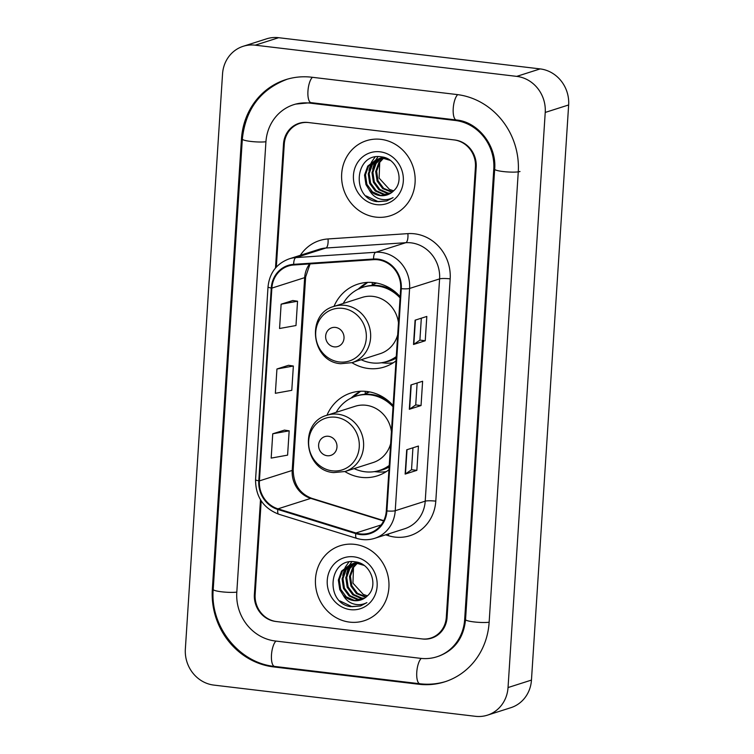<?xml version="1.0" encoding="UTF-8"?>
<svg xmlns="http://www.w3.org/2000/svg" width="754" height="754" viewBox="0 0 754 754"><rect width="100%" height="100%" fill="white"/><g stroke="black" fill="none" stroke-linecap="round" stroke-linejoin="round"><path stroke-width="1.13" d="M393.117 405.548A43.487 40.32 -107.7 0 0 366.887 391.486A43.487 40.32 -107.7 0 0 350.893 392.994A43.487 40.32 -107.7 0 0 326.944 415.275M344.889 471.552A43.487 40.32 -107.7 0 0 361.336 477.357A43.487 40.32 -107.7 0 0 377.32 475.849A43.487 40.32 -107.7 0 0 388.96 469.723M400.157 296.68A43.487 40.32 -107.7 0 0 373.927 282.627A43.487 40.32 -107.7 0 0 357.933 284.126A43.487 40.32 -107.7 0 0 333.984 306.407M351.929 362.683A43.487 40.32 -107.7 0 0 368.376 368.489A43.487 40.32 -107.7 0 0 384.361 366.981A43.487 40.32 -107.7 0 0 396.001 360.855M372.174 285.04A39.792 36.899 72.3 0 1 375.737 282.882M365.143 393.908A39.792 36.899 72.3 0 1 368.697 391.75M261.195 500.882L255.144 594.52A24.618 22.818 -107.7 0 0 276.511 621.55L421.797 638.892A24.618 22.818 -107.7 0 0 430.845 638.044A24.618 22.818 -107.7 0 0 446.302 617.328L475.435 166.954A24.618 22.818 -107.7 0 0 454.059 139.914L308.782 122.582A24.618 22.818 -107.7 0 0 299.724 123.43A24.618 22.818 -107.7 0 0 284.267 144.146L276.313 267.104M275.257 640.994L420.534 658.336A44.307 41.084 -107.7 0 0 436.83 656.8A44.307 41.084 -107.7 0 0 464.662 619.515L493.785 169.141A44.307 41.084 -107.7 0 0 455.322 120.48L310.035 103.138A44.307 41.084 -107.7 0 0 293.749 104.665A44.307 41.084 -107.7 0 0 265.917 141.95L236.794 592.324A44.307 41.084 -107.7 0 0 275.257 640.994M475.35 716.3A32.818 30.433 -107.7 0 0 487.423 715.169A32.818 30.433 -107.7 0 0 508.036 687.554L545.227 112.431A32.818 30.433 -107.7 0 0 516.735 76.38L255.22 45.174A32.818 30.433 -107.7 0 0 243.156 46.305A32.818 30.433 -107.7 0 0 222.543 73.92L185.352 649.043A32.818 30.433 -107.7 0 0 213.844 685.094L475.35 716.3M487.423 715.169L510.844 707.695A32.818 30.433 -107.7 0 0 531.457 680.08L568.648 104.957A32.818 30.433 -107.7 0 0 540.156 68.906L278.65 37.7A32.818 30.433 -107.7 0 0 266.577 38.831L243.156 46.305M418.866 684.255A70.565 65.419 -107.7 0 0 444.803 681.814A70.565 65.419 -107.7 0 0 489.129 622.436L518.252 172.063A70.565 65.419 -107.7 0 0 456.999 94.552L311.713 77.219A70.565 65.419 -107.7 0 0 285.766 79.651A70.565 65.419 -107.7 0 0 241.45 139.028L212.326 589.402A70.565 65.419 -107.7 0 0 273.579 666.913L418.866 684.255L420.251 683.812M380.893 139.349A39.387 36.512 -107.7 0 0 366.416 140.706A39.387 36.512 -107.7 0 0 341.911 181.657A39.387 36.512 -107.7 0 0 375.869 217.114A39.387 36.512 -107.7 0 0 390.346 215.748A39.387 36.512 -107.7 0 0 414.851 174.805A39.387 36.512 -107.7 0 0 380.893 139.349A39.387 36.512 -107.7 0 0 366.416 140.706A39.387 36.512 -107.7 0 0 341.911 181.657A39.387 36.512 -107.7 0 0 375.869 217.114A39.387 36.512 -107.7 0 0 390.346 215.748A39.387 36.512 -107.7 0 0 414.851 174.805A39.387 36.512 -107.7 0 0 380.893 139.349M354.71 544.36A39.387 36.512 -107.7 0 0 340.224 545.717A39.387 36.512 -107.7 0 0 315.719 586.669A39.387 36.512 -107.7 0 0 349.677 622.125A39.387 36.512 -107.7 0 0 364.154 620.759A39.387 36.512 -107.7 0 0 388.668 579.817A39.387 36.512 -107.7 0 0 354.71 544.36A39.387 36.512 -107.7 0 0 340.224 545.717A39.387 36.512 -107.7 0 0 315.719 586.669A39.387 36.512 -107.7 0 0 349.677 622.125A39.387 36.512 -107.7 0 0 364.154 620.759A39.387 36.512 -107.7 0 0 388.668 579.817A39.387 36.512 -107.7 0 0 354.71 544.36M377.886 259.781A26.258 24.345 72.3 0 1 400.676 288.622L386.302 510.892A26.258 24.345 72.3 0 1 369.809 532.984A26.258 24.345 72.3 0 1 355.935 532.993L277.972 508.837A26.258 24.345 72.3 0 1 259.404 480.892L271.874 288.103A26.258 24.345 72.3 0 1 288.358 266.011A26.258 24.345 72.3 0 1 293.74 264.993L373.607 259.668A26.258 24.345 72.3 0 1 377.886 259.781M377.924 259.131A26.908 24.948 -107.7 0 0 373.541 259.018L293.674 264.343A26.908 24.948 -107.7 0 0 271.261 288.028L258.792 480.826A26.908 24.948 -107.7 0 0 277.821 509.459L355.784 533.615A26.908 24.948 -107.7 0 0 386.915 510.967L401.288 288.697A26.908 24.948 -107.7 0 0 377.924 259.131M412.938 447.801L411.524 469.742L405.454 473.946A6.56 0.961 -176.3 0 1 405.143 474.087L416.858 470.355L418.423 446.048L406.717 449.789L405.143 474.087M411.524 469.714L416.858 470.355M421.326 318.197L419.903 340.139L413.833 344.342A6.56 0.961 -176.3 0 1 413.522 344.484L425.237 340.751L426.811 316.444L415.096 320.186L413.522 344.484M419.903 340.111L425.237 340.751M417.132 382.994L415.718 404.936L409.648 409.149A6.56 0.961 -176.3 0 1 409.328 409.281L421.043 405.548L422.617 381.251L410.902 384.983L409.328 409.281M415.718 404.917L421.043 405.548M260.498 499.77L254.381 594.425A24.618 22.818 -107.7 0 0 275.747 621.466L422.56 638.987A24.618 22.818 -107.7 0 0 431.608 638.138A24.618 22.818 -107.7 0 0 447.075 617.422L476.198 167.049A24.618 22.818 -107.7 0 0 454.832 140.008L308.009 122.487A24.618 22.818 -107.7 0 0 298.961 123.336A24.618 22.818 -107.7 0 0 283.504 144.052L275.483 268.047M292.835 300.516L281.129 304.192L279.555 328.499L295.983 325.53L297.547 301.223L292.722 300.497M284.456 430.119L272.741 433.795L271.176 458.102L287.594 455.133L289.168 430.826L284.343 430.1M276.935 368.998L275.361 393.296L291.789 390.327L293.363 366.029L288.528 365.294L276.935 368.998L293.363 366.029M281.129 304.192L297.547 301.223M272.741 433.795L289.168 430.826M391.986 192.289L382.693 188.594L377.104 181.045L375.69 171.507L378.913 162.534L382.768 158.444M383.183 158.133L384.21 157.445M392.4 191.95L383.626 188.302L378.037 180.743L376.623 171.215L379.837 162.233L383.286 158.472M383.701 158.142L384.531 157.539M390.28 193.467L387.151 193.363L378.97 189.782L373.39 182.232L371.976 172.694L375.19 163.722L380.742 158.481M381.175 158.227L382.495 157.567M390.713 193.194L388.074 193.071L379.903 189.49L374.323 181.931L372.91 172.402L376.123 163.42L381.241 158.453M381.665 158.189L382.975 157.473M383.428 157.266L380.6 158.057L383.89 157.35M388.48 194.391L383.428 194.551L375.256 190.969L369.667 183.41L368.254 173.882L371.477 164.909L378.781 158.755M379.224 158.557L380.6 158.057M388.941 194.183L384.361 194.259L376.18 190.677L370.6 183.118L369.187 173.59L372.401 164.608L379.262 158.66M379.705 158.453L381.072 157.906M369.3 189.999A18.548 17.201 -107.7 0 0 380.129 195.606A18.548 17.201 -107.7 0 0 386.943 194.966A18.548 17.201 -107.7 0 0 393.597 190.847C405.143 181.035 397.094 158.397 381.797 156.898C354.823 151.78 350.789 197.652 376.463 201.62L386.651 200.979L393.079 197.605C388.593 199.933 383.89 200.281 378.96 198.651C374.766 197.162 371.552 194.278 369.3 189.999L365.954 184.598L364.54 175.069L367.754 166.087L376.887 159.235L383.937 158.519L390.195 160.376M387.085 194.918L380.638 195.446L372.467 191.855L366.878 184.306L365.464 174.768L368.687 165.795L377.349 159.094M376.887 159.235L384.87 158.227M393.616 190.837L389.432 189.377L379.13 178.104L379.705 162.449M389.432 189.377A18.548 17.201 -107.7 0 0 393.682 190.771M380.091 151.818A26.748 24.807 -107.7 0 0 353.447 175.258A26.748 24.807 -107.7 0 0 376.67 204.645A26.748 24.807 -107.7 0 0 403.315 181.205A26.748 24.807 -107.7 0 0 380.091 151.818M386.774 200.941L378.188 201.676L366.142 195.927M368.923 170.366L371.081 162.958M371.524 162.072L375.077 156.992M372.646 169.179L374.804 161.771M375.238 160.885L375.907 159.678M375.982 159.556L378.046 156.662M334.211 346.859A9.849 9.133 -107.7 0 0 344.012 338.226A9.849 9.133 -107.7 0 0 335.464 327.415A9.849 9.133 -107.7 0 0 325.662 336.039A9.849 9.133 -107.7 0 0 334.211 346.859M398.47 322.712A29.538 27.389 -107.7 0 0 373.032 296.397A29.538 27.389 -107.7 0 0 362.174 297.415L334.107 306.369A29.538 27.389 -107.7 0 1 344.964 305.342A29.538 27.389 -107.7 0 1 370.431 331.939A29.538 27.389 -107.7 0 1 352.052 362.646L380.12 353.692A29.538 27.389 -107.7 0 0 397.688 334.823M361.175 359.733A38.972 36.135 -107.7 0 0 372.174 362.91A38.972 36.135 -107.7 0 0 386.5 361.562A38.972 36.135 -107.7 0 0 396.284 356.567M400.072 297.915A38.972 36.135 -107.7 0 0 377.151 285.954A38.972 36.135 -107.7 0 0 362.825 287.302A38.972 36.135 -107.7 0 0 343.23 303.457M386.5 361.562L387.679 361.194A38.972 36.135 -107.7 0 0 396.246 357.038M397.914 294.324A38.972 36.135 -107.7 0 0 378.32 285.587A38.972 36.135 -107.7 0 0 363.993 286.935L362.825 287.302M376.595 283.033A38.972 36.135 -107.7 0 0 372.165 285.257M390.732 288.65A30.773 28.529 -107.7 0 0 389.083 288.65M357.952 289.291L360.421 287.199A42.667 39.557 72.3 0 1 367.641 282.392M372.156 285.408L372.344 282.467M359.356 288.839L367.763 282.326M393.277 362.778A42.667 39.557 72.3 0 1 384.606 363.042L381.383 362.768M327.17 455.727A9.849 9.133 -107.7 0 0 336.972 447.094A9.849 9.133 -107.7 0 0 328.424 436.283A9.849 9.133 -107.7 0 0 318.622 444.907A9.849 9.133 -107.7 0 0 327.17 455.727M391.43 431.58A29.538 27.389 -107.7 0 0 365.992 405.266A29.538 27.389 -107.7 0 0 355.134 406.283L327.066 415.237A29.538 27.389 -107.7 0 1 337.924 414.21A29.538 27.389 -107.7 0 1 363.39 440.807A29.538 27.389 -107.7 0 1 345.012 471.514L373.089 462.56A29.538 27.389 -107.7 0 0 390.647 443.691M354.135 468.602A38.972 36.135 -107.7 0 0 365.134 471.778A38.972 36.135 -107.7 0 0 379.469 470.43A38.972 36.135 -107.7 0 0 389.243 465.435M393.032 406.783A38.972 36.135 -107.7 0 0 370.11 394.823A38.972 36.135 -107.7 0 0 355.784 396.17A38.972 36.135 -107.7 0 0 336.19 412.325M379.469 470.43L380.638 470.062A38.972 36.135 -107.7 0 0 389.205 465.906M390.874 403.192A38.972 36.135 -107.7 0 0 371.279 394.455A38.972 36.135 -107.7 0 0 356.953 395.793L355.784 396.17M369.554 391.901A38.972 36.135 -107.7 0 0 365.124 394.125M383.692 397.518A30.773 28.529 -107.7 0 0 382.042 397.509M350.912 398.159L353.381 396.067A42.667 39.557 72.3 0 1 360.601 391.26M365.115 394.276L365.304 391.335M352.316 397.707L360.723 391.194M386.246 471.646A42.667 39.557 72.3 0 1 377.566 471.91L374.342 471.636M365.794 597.3L356.501 593.615L350.921 586.056L349.507 576.527L352.721 567.545L356.576 563.455M356.991 563.144L358.018 562.456M366.208 596.97L357.434 593.313L351.845 585.754L350.431 576.226L353.654 567.253L357.104 563.483M357.509 563.153L358.339 562.559M364.088 598.478L360.959 598.384L352.778 594.793L347.198 587.243L345.784 577.705L348.998 568.733L354.55 563.492M354.983 563.247L356.303 562.578M364.521 598.205L361.882 598.082L353.711 594.501L348.131 586.942L346.717 577.413L349.931 568.431L355.049 563.464M355.473 563.2L356.793 562.493M357.236 562.286L354.408 563.068L357.698 562.361M362.297 599.402L357.236 599.562L349.064 595.98L343.475 588.431L342.062 578.893L345.285 569.92L352.589 563.766M353.032 563.568L354.408 563.068M362.749 599.194L358.169 599.27L349.988 595.688L344.408 588.129L342.995 578.601L346.209 569.619L353.07 563.681M353.513 563.464L354.88 562.927M343.108 595.019A18.548 17.201 -107.7 0 0 353.937 600.618A18.548 17.201 -107.7 0 0 360.751 599.977A18.548 17.201 -107.7 0 0 367.405 595.858C378.951 586.046 370.902 563.408 355.605 561.909C328.64 556.791 324.597 602.663 350.271 606.64L360.459 605.999L366.887 602.616C362.41 604.944 357.698 605.292 352.768 603.662C348.584 602.182 345.36 599.298 343.108 595.019L339.762 589.609L338.348 580.08L341.562 571.108L350.695 564.256L357.745 563.54L364.003 565.387M360.893 599.93L354.446 600.457L346.274 596.876L340.685 589.317L339.272 579.788L342.495 570.806L351.157 564.115M350.695 564.256L358.678 563.238M367.424 595.849L363.239 594.388L352.938 583.115L353.513 567.46M363.239 594.388A18.548 17.201 -107.7 0 0 367.49 595.783M353.899 556.829A26.748 24.807 -107.7 0 0 327.255 580.269A26.748 24.807 -107.7 0 0 350.487 609.656A26.748 24.807 -107.7 0 0 377.123 586.216A26.748 24.807 -107.7 0 0 353.899 556.829M360.582 605.952L351.995 606.687L339.95 600.938M342.731 575.377L344.889 567.969M345.332 567.083L348.885 562.003M346.454 574.19L348.612 566.782M349.045 565.896L349.724 564.689M349.79 564.567L351.854 561.673M489.139 622.229A13.129 1.913 -176.3 0 1 474.454 621.975A13.129 1.913 -176.3 0 1 465.548 619.571C463.682 637.912 454.69 650.136 438.583 656.244M446.566 681.258C437.895 684.001 429.007 684.839 419.903 683.765A13.129 4.533 -83.2 0 1 416.745 672.643A13.129 4.533 -83.2 0 1 421.25 658.412M419.903 683.765L274.616 666.432A13.129 4.533 -83.2 0 1 271.459 655.311A13.129 4.533 -83.2 0 1 275.964 641.079M274.616 666.432C239.018 663.068 209.951 626.31 213.212 589.458A13.129 1.913 3.7 0 0 222.119 591.852A13.129 1.913 3.7 0 0 236.803 592.116M213.212 589.458L242.336 139.085A13.129 1.913 3.7 0 0 251.242 141.479A13.129 1.913 3.7 0 0 265.926 141.743M312.42 77.304A13.129 4.533 96.8 0 0 307.924 91.536A13.129 4.533 96.8 0 0 311.072 102.648L456.358 119.99C477.678 121.714 496.877 145.437 494.671 169.198L465.548 619.571M457.697 94.646A13.129 4.533 96.8 0 0 453.201 108.878A13.129 4.533 96.8 0 0 456.358 119.99M520.006 171.507A13.129 1.913 -176.3 0 1 505.331 171.771A13.129 1.913 -176.3 0 1 494.671 169.198M531.457 680.08L508.036 687.554M278.65 37.7L255.22 45.174M540.156 68.906L516.735 76.38M568.648 104.957L545.227 112.431M274.965 666.47L273.579 666.913M213.231 589.119L212.326 589.402M242.364 138.736L241.45 139.028M465.576 619.232L464.662 619.515M311.43 102.695L310.035 103.138M456.707 120.037L455.322 120.48M494.699 168.858L493.785 169.141M300.346 255.295A41.027 38.039 72.3 0 1 328.009 238.952L407.867 233.627A41.027 38.039 72.3 0 1 450.166 278.867L435.793 501.146A8.209 1.197 3.7 0 0 425.218 501.165L439.591 278.895A32.818 30.433 -107.7 0 0 411.1 242.845A32.818 30.433 -107.7 0 0 405.756 242.703L325.888 248.019A32.818 30.433 -107.7 0 0 319.168 249.301L289.178 258.858A32.818 30.433 72.3 0 1 295.907 257.585A8.209 2.997 86.2 0 0 293.674 264.343M435.793 501.146A41.027 38.039 72.3 0 1 394.936 537.084A41.027 38.039 72.3 0 1 388.338 535.67L385.624 534.831M404.596 528.78A32.818 30.433 -107.7 0 0 425.218 501.165L395.228 510.722A32.818 30.433 72.3 0 1 374.615 538.347L404.596 528.78M328.009 238.952A8.209 2.997 -93.8 0 1 325.888 248.019L295.907 257.585L375.765 252.26A32.818 30.433 72.3 0 1 381.109 252.401A32.818 30.433 72.3 0 1 409.601 288.452A8.209 1.197 -176.3 0 1 401.288 288.697M373.541 259.018A8.209 2.997 86.2 0 1 375.765 252.26L405.756 242.703A8.209 2.997 -93.8 0 0 407.867 233.627M289.178 258.858C276.577 263.57 269.527 272.901 268.019 286.859A8.209 1.197 3.7 0 0 271.261 288.028M258.792 480.826A8.209 1.197 -176.3 0 1 255.559 479.648C255.578 496.679 263.306 508.196 278.726 514.209L356.68 538.365C362.712 540.194 368.687 540.184 374.615 538.347M277.821 509.459A8.209 2.582 107.2 0 0 278.726 514.209M355.784 533.615A8.209 2.582 107.2 0 0 356.68 538.365M386.915 510.967A8.209 1.197 3.7 0 0 395.228 510.722L409.601 288.452L439.591 278.895A8.209 1.197 3.7 0 1 450.166 278.867M388.687 533.851A8.209 2.582 -72.8 0 1 388.338 535.67M259.404 480.892L292.203 470.439A26.258 24.345 -107.7 0 0 310.771 498.375L383.616 520.948M277.972 508.837L310.771 498.375A14.769 4.647 -72.8 0 1 311.826 498.347L383.777 520.637M355.935 532.993L381.128 524.954M309.574 263.938A26.258 24.345 -107.7 0 0 304.663 277.642L292.203 470.439A14.769 2.149 3.7 0 0 293.174 469.742C293.457 484.143 299.668 493.681 311.826 498.347M271.874 288.103L304.663 277.642A14.769 2.149 3.7 0 0 305.643 276.954L293.174 469.742M409.648 409.149L411.213 384.889M413.833 344.342L415.407 320.082M405.454 473.946L407.028 449.686M339.281 361.958A27.135 25.155 -107.7 0 0 366.293 338.188A27.135 25.155 -107.7 0 0 342.74 308.377A27.135 25.155 -107.7 0 0 315.719 332.146A27.135 25.155 -107.7 0 0 339.281 361.958M384.681 362.09A39.34 36.475 -107.7 0 0 396.18 358.131M332.241 470.826A27.135 25.155 -107.7 0 0 359.253 447.056A27.135 25.155 -107.7 0 0 335.7 417.245A27.135 25.155 -107.7 0 0 308.678 441.015A27.135 25.155 -107.7 0 0 332.241 470.826M377.641 470.958A39.34 36.475 -107.7 0 0 389.139 466.999M287.528 79.095C260.582 89.208 245.521 109.207 242.336 139.085M295.502 104.109L311.072 102.648M268.019 286.859L255.559 479.648M310.064 263.9L305.643 276.954M352.052 362.646L340.742 363.711C311.261 361.948 305.596 313.636 334.107 306.369M345.012 471.514L333.702 472.579C304.22 470.816 298.556 422.504 327.066 415.237"/></g></svg>
